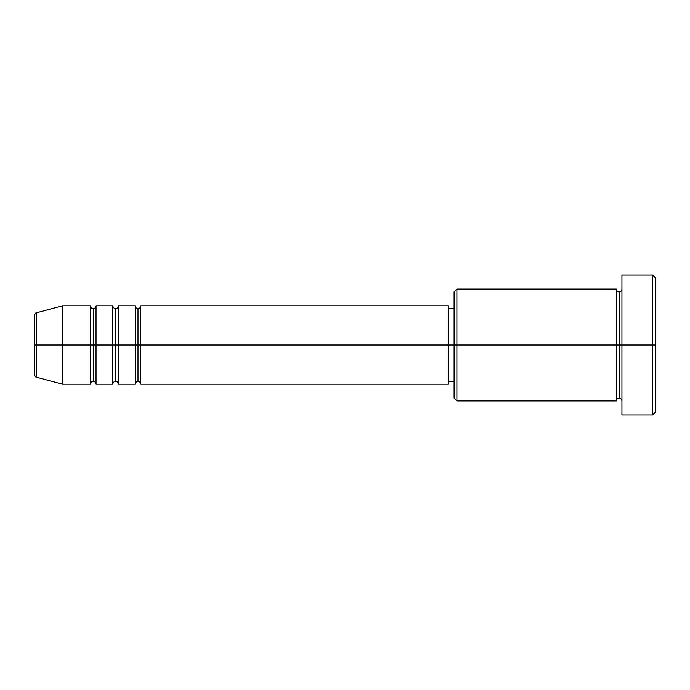 <?xml version="1.0" encoding="UTF-8"?>
<svg xmlns="http://www.w3.org/2000/svg" width="690" height="690" viewBox="0 0 690 690"><rect width="100%" height="100%" fill="white"/><g stroke="black" fill="none" stroke-linecap="round" stroke-linejoin="round"><path stroke-width="1.03" d="M34.5 345L34.5 374.523L34.5 345L36.57 345L34.5 345L34.5 315.477L34.5 345M34.5 315.477C35.035 313.562 35.725 312.656 36.57 312.777L36.57 345L62.471 345L36.57 345L36.57 312.777L62.471 305.834L62.471 345L62.471 305.834L90.442 305.834L90.442 345L62.471 345L90.442 345L90.442 384.166L90.442 345L93.245 345L90.442 345L90.442 305.834C90.614 307.533 91.554 308.464 93.245 308.637L93.245 345L93.245 308.637C94.935 308.464 95.867 307.533 96.039 305.834L96.039 345L93.245 345L93.245 381.363C91.554 381.536 90.614 382.467 90.442 384.166L62.471 384.166L62.471 345L62.471 384.166L36.57 377.223L36.57 345L36.57 377.223C35.725 377.344 35.035 376.438 34.5 374.523M448.5 305.834L448.5 345L448.5 305.834L140.795 305.834L140.795 345L138 345L138 308.637L138 345L135.206 345L135.206 305.834L118.421 305.834L118.421 345L115.618 345L115.618 308.637L115.618 345L112.824 345L112.824 305.834L96.039 305.834L96.039 384.166L96.039 345L112.824 345L93.245 345L93.245 381.363C94.935 381.536 95.867 382.467 96.039 384.166L112.824 384.166L112.824 305.834C112.996 307.533 113.928 308.464 115.618 308.637C117.317 308.464 118.249 307.533 118.421 305.834L118.421 384.166L118.421 345L135.206 345L115.618 345L115.618 381.363L115.618 345L112.824 345L112.824 384.166C112.996 382.467 113.928 381.536 115.618 381.363C117.317 381.536 118.249 382.467 118.421 384.166L135.206 384.166L135.206 305.834C135.378 307.533 136.31 308.464 138 308.637C139.691 308.464 140.622 307.533 140.795 305.834L140.795 384.166L140.795 345L448.5 345L138 345L138 381.363L138 345L135.206 345L135.206 384.166C135.378 382.467 136.31 381.536 138 381.363C139.691 381.536 140.622 382.467 140.795 384.166L448.5 384.166L448.5 345L454.098 345L454.098 398.147L454.098 345L448.5 345L448.5 384.166M456.892 345L454.098 345L454.098 291.853L454.098 345L456.892 345L456.892 400.942L456.892 345L616.334 345L616.334 289.058L616.334 345L456.892 345L456.892 289.058L456.892 345M621.932 400.942C621.759 399.251 620.827 398.32 619.137 398.147C617.447 398.32 616.506 399.251 616.334 400.942L616.334 345L619.137 345L619.137 291.853L619.137 345L621.932 345L621.932 414.932L621.932 275.069L621.932 345L655.5 345L655.5 277.863L655.5 412.137L655.5 345L652.706 345L652.706 414.932L652.706 345L619.137 345L619.137 291.853L619.137 345L616.334 345L616.334 289.058L456.892 289.058L454.098 291.853M652.706 345L652.706 275.069L652.706 345M616.334 345L616.334 400.942L616.334 345M619.137 345L619.137 398.147L619.137 345M616.334 400.942L456.892 400.942L454.098 398.147M621.932 414.932L652.706 414.932L655.5 412.137M616.334 289.058C616.506 290.749 617.447 291.68 619.137 291.853C620.827 291.68 621.759 290.749 621.932 289.058M454.098 381.363L448.5 381.363M655.5 277.863L652.706 275.069L621.932 275.069M454.098 308.637L448.5 308.637"/></g></svg>
